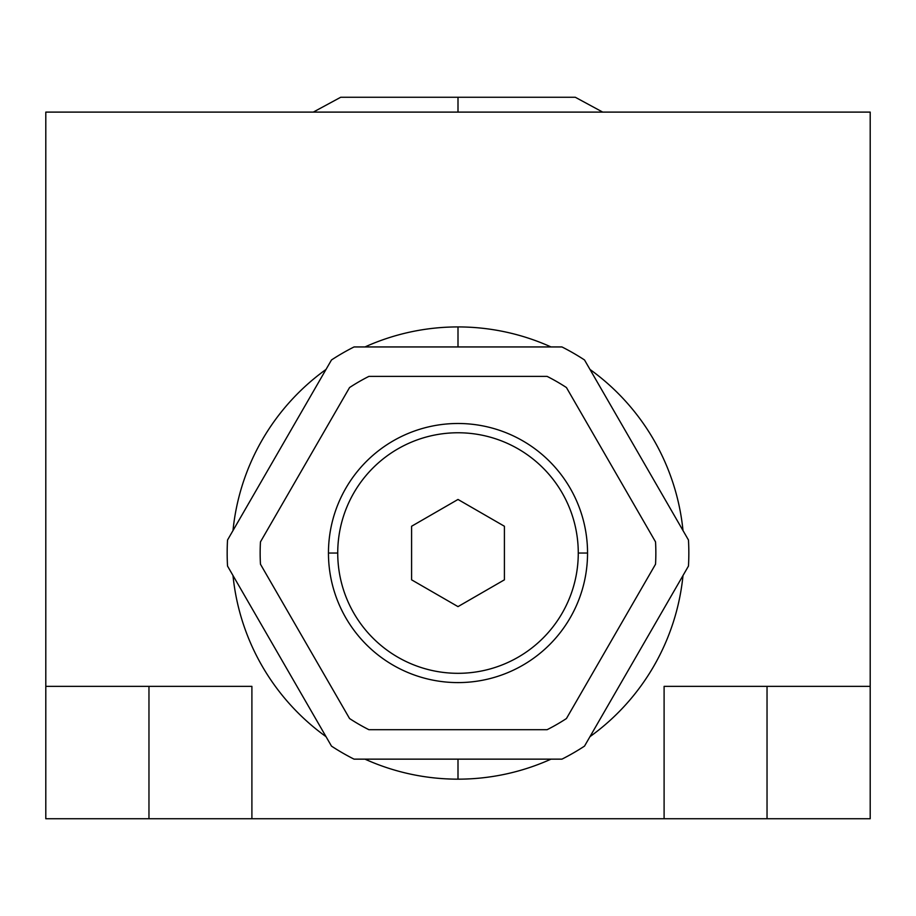 <?xml version="1.0" encoding="UTF-8"?>
<svg xmlns="http://www.w3.org/2000/svg" width="916" height="916" viewBox="0 0 916 916"><rect width="100%" height="100%" fill="white"/><g stroke="black" fill="none" stroke-linecap="round" stroke-linejoin="round"><path stroke-width="1.37" d="M45.8 686.37L251.9 686.37L251.9 818.732L664.1 818.732L664.1 686.37L870.2 686.37L870.2 112.107L45.8 112.107L45.8 686.37L45.8 112.107L870.2 112.107L870.2 818.732L45.8 818.732L45.8 686.37L251.9 686.37L251.9 818.732L148.964 818.732L148.964 686.37L148.964 818.732L45.8 818.732L45.8 686.37M458 326.92A226.126 226.126 0 0 1 551.02 346.946A226.126 226.126 0 0 0 364.98 346.946A226.126 226.126 0 0 1 458 326.92L458 346.946L458 326.92M589.973 369.434A226.126 226.126 0 0 1 683.004 530.559A226.126 226.126 0 0 0 589.973 369.434M683.004 575.534A226.126 226.126 0 0 1 589.973 736.659A226.126 226.126 0 0 0 683.004 575.534M551.02 759.146A226.126 226.126 0 0 1 364.98 759.146A226.126 226.126 0 0 0 458 779.161L458 759.146L458 779.161A226.126 226.126 0 0 0 551.02 759.146M326.027 736.659A226.126 226.126 0 0 1 232.996 575.534A226.126 226.126 0 0 0 326.027 736.659M232.996 530.559A226.126 226.126 0 0 1 326.027 369.434A226.126 226.126 0 0 0 232.996 530.559M870.2 686.37L664.1 686.37L664.1 818.732L767.035 818.732L767.035 686.37L767.035 818.732L870.2 818.732L870.2 686.37M561.955 759.146A230.832 230.832 0 0 0 584.511 746.116L688.466 566.065A230.832 230.832 0 0 0 688.466 540.016L584.511 359.965A230.832 230.832 0 0 0 561.955 346.946L354.045 346.946A230.832 230.832 0 0 0 331.489 359.965L227.534 540.016A230.832 230.832 0 0 0 227.534 566.065L331.489 746.116A230.832 230.832 0 0 0 354.045 759.146L561.955 759.146A230.832 230.832 0 0 0 584.511 746.116L688.466 566.065A230.832 230.832 0 0 0 688.466 540.016L584.511 359.965A230.832 230.832 0 0 0 561.955 346.946L354.045 346.946A230.832 230.832 0 0 0 331.489 359.965L227.534 540.016A230.832 230.832 0 0 0 227.534 566.065L331.489 746.116A230.832 230.832 0 0 0 354.045 759.146L561.955 759.146M547.104 729.697A197.856 197.856 0 0 0 566.443 718.533L655.535 564.21A197.856 197.856 0 0 0 655.535 541.883L566.443 387.548A197.856 197.856 0 0 0 547.104 376.384L368.896 376.384A197.856 197.856 0 0 0 349.557 387.548L260.465 541.883A197.856 197.856 0 0 0 260.465 564.21L349.557 718.533A197.856 197.856 0 0 0 368.896 729.697L547.104 729.697A197.856 197.856 0 0 0 566.443 718.533L655.535 564.21A197.856 197.856 0 0 0 655.535 541.883C641.017 516.727 641.017 516.727 655.535 541.883L566.443 387.548A197.856 197.856 0 0 0 547.104 376.384L368.896 376.384A197.856 197.856 0 0 0 349.557 387.548L260.465 541.883A197.856 197.856 0 0 0 260.465 564.21C274.983 589.354 274.983 589.354 260.465 564.21L349.557 718.533A197.856 197.856 0 0 0 368.896 729.697L547.104 729.697M578.271 553.046A120.271 120.271 0 0 1 458 673.317A120.271 120.271 0 0 1 337.729 553.046A120.271 120.271 0 0 1 458 432.764A120.271 120.271 0 0 1 578.271 553.046A120.271 120.271 0 0 0 458 432.764A120.271 120.271 0 0 0 337.729 553.046L328.455 553.046A129.545 129.545 0 0 1 458 423.49A129.545 129.545 0 0 1 587.545 553.046L578.271 553.046L587.545 553.046A129.545 129.545 0 0 0 458 423.49A129.545 129.545 0 0 0 328.455 553.046L337.729 553.046A120.271 120.271 0 0 0 458 673.317A120.271 120.271 0 0 0 578.271 553.046M411.593 526.253L411.593 579.828L458 606.621L504.407 579.828L504.407 526.253L458 499.46L411.593 526.253L458 499.46L504.407 526.253L504.407 579.828L458 606.621L411.593 579.828L411.593 526.253M587.545 553.046A129.545 129.545 0 0 1 458 682.592A129.545 129.545 0 0 1 328.455 553.046A129.545 129.545 0 0 0 458 682.592A129.545 129.545 0 0 0 587.545 553.046M458 112.107L458 97.268L458 112.107M313.283 112.107L340.695 97.268L313.283 112.107L340.695 97.268L575.305 97.268L602.717 112.107"/></g></svg>
